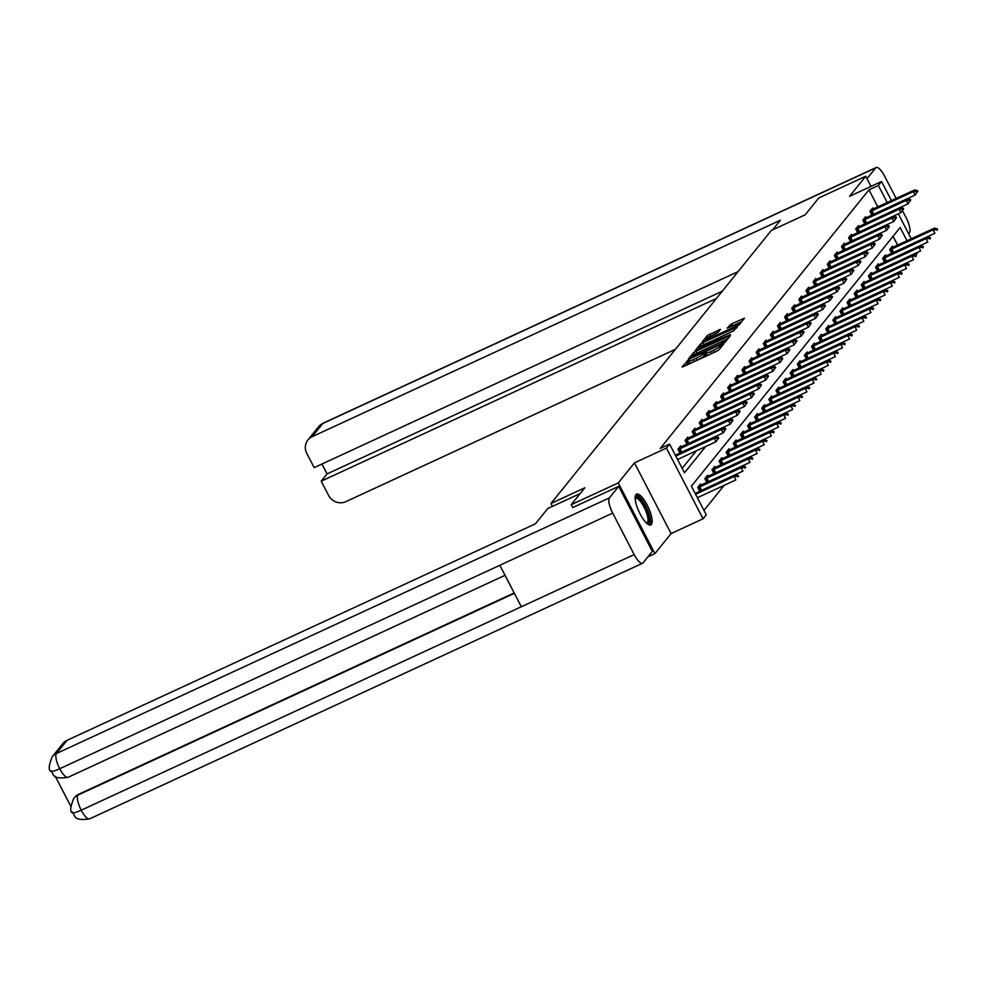 <?xml version="1.0" encoding="UTF-8"?>
<svg xmlns="http://www.w3.org/2000/svg" width="987" height="987" viewBox="0 0 987 987"><rect width="100%" height="100%" fill="white"/><g stroke="black" fill="none" stroke-linecap="round" stroke-linejoin="round"><path stroke-width="1.48" d="M688.395 360.033L682.042 366.917L683.436 366.609L716.673 351.249L718.968 349.842L723.718 343.957L720.522 345.906A6.823 0.962 -27.4 0 1 713.182 350.41L710.406 351.693A6.823 0.962 -27.4 0 1 705.779 353.062A6.823 0.962 -27.4 0 1 705.927 352.655L706.581 351.804L705.569 352.1L703.349 353.852A6.823 0.962 -27.4 0 1 696.008 358.355L693.244 359.638A6.823 0.962 -27.4 0 1 688.605 360.995A6.823 0.962 -27.4 0 1 688.766 360.588L689.407 359.737L688.395 360.033M689.16 362.056L685.632 365.597M706.322 354.123L704.336 355.764L703.349 353.852M635.924 494.61A16.952 5.132 65.2 0 0 639.539 512.808A16.952 5.132 65.2 0 0 650.766 524.911A16.952 5.132 65.2 0 0 651.383 524.43A16.952 5.132 65.2 0 0 647.768 506.232A16.952 5.132 65.2 0 0 636.541 494.129A16.952 5.132 65.2 0 0 635.924 494.61M720.485 329.374L707.469 335.395L702.201 341.934L703.595 341.638L739.115 324.871L744.445 318.196L731.737 323.835L727.135 328.165L734.168 325.155A5.712 0.802 -27.4 0 1 738.042 324.02A5.712 0.802 -27.4 0 1 731.774 328.128L709.9 338.245A5.712 0.802 -27.4 0 1 706.026 339.38A5.712 0.802 -27.4 0 1 712.293 335.272L718.228 332.175L720.485 329.374M877.838 206.937L868.967 189.825L878.368 185.47L881.551 181.522L891.471 200.645M572.768 507.614L571.239 504.665L584.822 487.825L550.968 503.481L771.303 230.464L805.158 214.821L818.741 197.992L865.759 176.254L849.585 196.302L881.551 181.522M571.239 504.665L618.257 482.927L654.912 553.621L671.086 533.572L703.065 518.792L666.422 448.098L669.605 444.138L684.46 472.798L705.693 446.506M671.086 533.572L634.444 462.878L618.257 482.927M634.444 462.878L666.422 448.098M868.967 189.825L660.204 448.493L669.605 444.138M695.86 351.224L693.565 352.643L688.284 359.182L689.679 358.886L722.916 343.513L725.198 342.107L730.479 335.568L695.86 351.224L696.847 353.136L694.404 354.728M695.243 350.558L700.523 344.019L702.806 342.612L737.486 326.82L732.885 331.151L717.117 338.788L715.575 340.774L717.018 340.355L730.417 334.642L695.317 350.718M871.015 186.395L865.759 176.254M647.916 556.865L654.912 553.621M550.968 503.481L552.473 506.368M682.165 468.356L696.279 450.849M679.944 453.082L677.958 449.233L680.697 445.853L681.264 446.951M687.063 444.261L685.064 440.424L687.803 437.044L688.371 438.142M694.169 435.452L692.183 431.615L694.91 428.235L695.49 429.32M701.276 426.643L699.289 422.806L702.028 419.413L702.596 420.511M708.395 417.834L706.396 413.997L709.135 410.604L709.702 411.702M715.501 409.025L713.515 405.188L716.241 401.795L716.821 402.893M722.607 400.216L720.621 396.379L723.36 392.986L723.927 394.084M729.726 391.407L727.727 387.57L730.466 384.177L731.034 385.275M736.833 382.598L734.846 378.749L737.573 375.368L738.153 376.466M743.939 373.789L741.953 369.94L744.692 366.559L745.259 367.657M751.058 364.968L749.059 361.131L751.798 357.75L752.365 358.836M758.164 356.159L756.178 352.322L758.904 348.929L759.484 350.027M765.27 347.35L763.284 343.513L766.023 340.12L766.591 341.218M772.389 338.541L770.391 334.704L773.129 331.311L773.697 332.409M779.496 329.732L777.509 325.895L780.236 322.502L780.816 323.6M786.602 320.923L784.616 317.086L787.355 313.693L787.922 314.791M793.721 312.114L791.722 308.265L794.461 304.884L795.028 305.982M800.827 303.305L798.841 299.456L801.567 296.075L802.147 297.173M807.934 294.484L805.947 290.647L808.686 287.266L809.254 288.364M815.052 285.675L813.054 281.838L815.793 278.445L816.36 279.543M822.159 276.866L820.172 273.029L822.899 269.636L823.479 270.734M829.265 268.057L827.279 264.22L830.018 260.827L830.585 261.925M836.384 259.248L834.385 255.411L837.124 252.018L837.692 253.116M843.49 250.439L841.504 246.602L844.23 243.209L844.81 244.307M850.597 241.63L848.61 237.793L851.349 234.4L851.917 235.498M857.715 232.821L855.717 228.972L858.456 225.591L859.023 226.689M864.822 224L862.835 220.163L865.562 216.782L866.142 217.88M871.928 215.191L869.942 211.354L872.681 207.973L873.248 209.059M703.953 510.39L724.174 485.333M897.652 245.158L893.062 236.312M699.758 491.292L697.772 487.455L700.499 484.062L701.078 485.16M706.865 482.483L704.878 478.646L707.617 475.253L708.185 476.351M713.983 473.674L711.985 469.837L714.724 466.444L715.291 467.542M721.09 464.865L719.104 461.028L721.83 457.635L722.41 458.733M728.196 456.056L726.21 452.219L728.949 448.826L729.516 449.924M735.315 447.247L733.316 443.397L736.055 440.017L736.623 441.115M742.421 438.438L740.435 434.588L743.162 431.208L743.742 432.306M749.528 429.616L747.541 425.779L750.28 422.399L750.848 423.485M756.647 420.807L754.648 416.97L757.387 413.578L757.954 414.676M763.753 411.998L761.767 408.162L764.493 404.769L765.073 405.867M770.859 403.19L768.873 399.353L771.612 395.96L772.179 397.058M777.978 394.381L775.979 390.544L778.718 387.151L779.286 388.249M785.084 385.572L783.098 381.735L785.825 378.342L786.405 379.44M792.191 376.763L790.205 372.913L792.943 369.533L793.511 370.631M799.31 367.954L797.311 364.104L800.05 360.724L800.617 361.822M806.416 359.132L804.43 355.295L807.156 351.915L807.736 353.001M813.522 350.323L811.536 346.486L814.275 343.094L814.843 344.192M820.641 341.514L818.642 337.677L821.381 334.285L821.949 335.383M827.748 332.705L825.761 328.868L828.488 325.476L829.068 326.574M834.854 323.896L832.868 320.059L835.607 316.667L836.174 317.765M841.973 315.087L839.974 311.25L842.713 307.858L843.28 308.956M849.079 306.278L847.093 302.441L849.819 299.049L850.399 300.147M856.185 297.469L854.199 293.62L856.938 290.24L857.506 291.338M863.304 288.648L861.306 284.811L864.044 281.431L864.612 282.529M870.411 279.839L868.424 276.002L871.151 272.609L871.731 273.707M877.517 271.03L875.531 267.193L878.27 263.8L878.837 264.898M884.636 262.221L882.637 258.384L885.376 254.991L885.944 256.089M891.742 253.412L889.756 249.575L892.482 246.182L893.062 247.281M918.12 252.067L915.788 255.214M907.053 240.816L900.156 227.516L691.393 486.184L706.26 514.844L703.065 518.792M898.318 213.846L911.272 238.854M887.239 202.594L878.368 185.47M914.32 254.843L913.9 254.017M688.605 360.995L689.605 362.908A6.823 0.962 -27.4 0 0 694.231 361.538L693.244 359.638M704.336 355.764A6.823 0.962 -27.4 0 1 696.995 360.267L694.231 361.538M705.779 353.062L706.766 354.975A6.823 0.962 -27.4 0 0 711.393 353.605L710.406 351.693M719.116 349.657A6.823 0.962 -27.4 0 1 714.169 352.322L711.393 353.605M727.875 338.788L696.847 353.136M691.356 357.38L721.509 343.686L723.755 341.897A6.823 0.962 -27.4 0 0 723.915 341.477A6.823 0.962 -27.4 0 0 719.289 342.847L699.351 352.063A6.823 0.962 -27.4 0 0 692.01 356.566L691.356 357.38M698.833 349.25L699.438 348.497M734.18 330.472L701.51 345.931L700.523 344.019M705.421 343.846A5.712 0.802 -27.4 0 0 699.166 347.955A5.712 0.802 -27.4 0 0 703.028 346.819L713.033 341.847L714.576 339.861L705.421 343.846M741.792 321.552L731.441 326.426M717.228 332.903L708.456 337.32L707.469 335.395M706.322 339.96L705.791 340.626M697.377 497.719L735.833 479.941L734.044 476.511L735.414 474.809L695.156 493.426M737.869 476.955L738.56 476.116M695.601 494.277L734.044 476.511L737.573 476.388M735.414 474.809L738.264 475.537M718.746 437.895L718.45 437.327L717.759 438.166L718.067 438.746L718.746 437.895L716.019 441.732L677.576 459.498M718.067 438.746L716.019 441.732L714.23 438.29L675.787 456.068M675.342 455.204L715.6 436.599L714.23 438.29L717.759 438.166M718.45 437.327L715.6 436.599M635.147 497.855A14.669 4.441 -114.8 0 1 642.956 502.531A14.669 4.441 -114.8 0 1 649.471 519.483A14.669 4.441 -114.8 0 1 647.028 523.554M646.51 523.098A13.584 4.108 65.2 0 0 646.904 522.987A13.584 4.108 65.2 0 0 647.99 519.224A13.584 4.108 65.2 0 0 642.845 504.949A13.584 4.108 65.2 0 0 635.505 498.312A13.584 4.108 65.2 0 0 635.172 498.546M649.804 525.047A16.853 5.095 65.2 0 0 650.556 520.852A16.853 5.095 65.2 0 0 644.77 504.147A16.853 5.095 65.2 0 0 635.813 494.771M580.208 493.549L547.711 508.576L535.398 523.826L67.079 740.312L56.444 753.5L609.398 497.892L618.676 486.394L572.731 507.528M609.398 497.892A13.374 4.047 65.2 0 0 612.68 513.117L499.841 565.28L521.333 606.746L634.172 554.583L612.68 513.117M634.172 554.583A13.374 4.047 65.2 0 0 642.586 563.244A13.374 4.047 65.2 0 0 643.068 562.861L652.345 551.363L618.676 486.394M55.247 776.238L70.867 806.379M51.176 770.551C50.164 772.253 53.014 771.649 59.726 768.725A13.374 4.047 65.2 0 1 56.444 753.5A13.041 12.3 -141.1 0 0 52.237 756.77L62.872 743.593A13.041 12.3 38.9 0 1 67.079 740.312M78.602 794.301L74.395 797.57A13.041 12.3 38.9 0 1 78.602 794.301L514.178 592.94M73.778 798.335L73.778 798.335C70.287 806.984 69.818 811.807 72.372 812.807L72.372 812.807C75.74 814.312 71.854 821.591 89.632 818.852L642.586 563.244M514.375 593.335L77.985 795.066A13.374 4.047 65.2 0 0 81.218 810.191C74.506 813.115 71.681 813.757 72.717 812.116M52.237 756.77C48.733 765.431 48.277 770.267 50.855 771.279L50.855 771.279C54.322 772.759 50.041 779.952 68.091 777.3L505.036 575.31M772.661 229.835L780.446 220.2L312.126 436.698A13.041 12.3 -141.1 0 0 307.919 439.968A13.041 12.3 -141.1 0 0 306.784 453.378L314.162 467.616L738.066 271.647M902.476 210.626L906.115 217.633A13.374 4.047 65.2 0 1 909.397 232.858L908.645 233.783M876.197 167.506A13.374 4.047 65.2 0 0 875.716 167.889L322.761 423.509A13.041 12.3 -141.1 0 0 318.554 426.779L323.242 423.127L876.197 167.506A13.374 4.047 65.2 0 1 884.611 176.167L896.171 198.461M875.716 167.889L867.018 178.672M321.947 464.013L327.079 473.896L321.194 481.175L328.572 495.412A13.041 12.3 -141.1 0 0 345.795 501.667L675.404 349.299M321.194 481.175L716.426 298.469M327.079 473.896L722.299 291.19M699.709 491.205L742.94 471.132L741.151 467.702L742.52 466L698.919 486.036M744.988 468.146L745.666 467.307M697.932 487.763L741.151 467.702L744.679 467.579M742.52 466L745.37 466.728M706.828 482.396L750.046 462.323L748.269 458.881L749.639 457.191L706.026 477.227M752.094 459.337L752.773 458.486M705.039 478.954L748.269 458.881L751.798 458.77M749.639 457.191L752.476 457.919M725.852 429.086L725.556 428.506L724.877 429.357L725.174 429.937L725.852 429.086L723.126 432.923L679.907 452.984M725.174 429.937L723.126 432.923L721.349 429.481L678.118 449.554M679.105 447.814L722.718 427.79L721.349 429.481L724.877 429.357M725.556 428.506L722.718 427.79M732.971 420.277L732.675 419.697L731.984 420.548L732.28 421.128L732.971 420.277L730.244 424.114L687.014 444.175M732.28 421.128L730.244 424.114L728.455 420.672L685.225 440.733M686.212 439.005L729.825 418.969L728.455 420.672L731.984 420.548M732.675 419.697L729.825 418.969M713.934 473.587L757.165 453.514L755.376 450.072L756.745 448.382L713.132 468.418M759.2 450.528L759.891 449.677M712.145 470.145L755.376 450.072L758.904 449.961M756.745 448.382L759.595 449.11M721.041 464.778L764.271 444.705L762.482 441.263L763.852 439.573L720.251 459.609M766.319 441.72L766.998 440.868M719.264 461.336L762.482 441.263L766.011 441.14M763.852 439.573L766.702 440.301M728.159 455.957L771.378 435.896L769.601 432.454L770.97 430.764L727.357 450.788M773.426 432.911L774.104 432.059M726.37 452.527L769.601 432.454L773.129 432.331M770.97 430.764L773.808 431.492M740.077 411.468L739.781 410.888L739.09 411.739L739.399 412.307L740.077 411.468L737.351 415.293L694.12 435.366M739.399 412.307L737.351 415.293L735.562 411.863L692.343 431.924M693.33 430.196L736.931 410.16L735.562 411.863L739.09 411.739M739.781 410.888L736.931 410.16M747.184 402.659L746.888 402.079L746.209 402.93L746.505 403.498L747.184 402.659L744.457 406.484L701.239 426.557M746.505 403.498L744.457 406.484L742.68 403.054L699.45 423.115M700.437 421.387L744.05 401.351L742.68 403.054L746.209 402.93M746.888 402.079L744.05 401.351M754.302 393.838L754.006 393.27L753.315 394.121L753.612 394.689L754.302 393.838L751.576 397.675L708.345 417.748M753.612 394.689L751.576 397.675L749.787 394.232L706.556 414.306M707.543 412.578L751.156 392.542L749.787 394.232L753.315 394.121M754.006 393.27L751.156 392.542M735.266 447.148L778.496 427.087L776.707 423.645L778.077 421.955L734.464 441.979M780.532 424.102L781.223 423.25M733.477 443.718L776.707 423.645L780.236 423.522M778.077 421.955L780.927 422.683M761.409 385.029L761.113 384.461L760.422 385.312L760.73 385.88L761.409 385.029L758.682 388.866L715.452 408.939M760.73 385.88L758.682 388.866L756.893 385.423L713.675 405.497M714.662 403.769L758.263 383.733L756.893 385.423L760.422 385.312M761.113 384.461L758.263 383.733M742.372 438.339L785.603 418.278L783.814 414.836L785.183 413.146L741.582 433.17M787.651 415.293L788.329 414.441M740.595 434.897L783.814 414.836L787.342 414.713M785.183 413.146L788.033 413.861M768.515 376.22L768.219 375.652L767.541 376.491L767.837 377.071L768.515 376.22L765.789 380.057L722.57 400.13M767.837 377.071L765.789 380.057L764.012 376.615L720.781 396.688M721.768 394.96L765.381 374.924L764.012 376.615L767.541 376.491M768.219 375.652L765.381 374.924M749.491 429.53L792.709 409.469L790.932 406.027L792.302 404.325L748.689 424.361M794.757 406.471L795.436 405.632M747.702 426.088L790.932 406.027L794.461 405.904M792.302 404.325L795.14 405.052M775.634 367.411L775.338 366.843L774.647 367.682L774.943 368.262L775.634 367.411L772.907 371.248L729.677 391.308M774.943 368.262L772.907 371.248L771.118 367.806L727.888 387.879M728.875 386.151L772.488 366.115L771.118 367.806L774.647 367.682M775.338 366.843L772.488 366.115M756.597 420.721L799.828 400.648L798.039 397.218L799.408 395.516L755.795 415.552M801.863 397.662L802.554 396.823M754.808 417.279L798.039 397.218L801.567 397.095M799.408 395.516L802.258 396.243M782.74 358.602L782.444 358.034L781.753 358.873L782.062 359.453L782.74 358.602L780.014 362.439L736.783 382.5M782.062 359.453L780.014 362.439L778.225 358.997L735.007 379.07M735.994 377.33L779.594 357.306L778.225 358.997L781.753 358.873M782.444 358.034L779.594 357.306M763.704 411.912L806.934 391.839L805.145 388.397L806.515 386.707L762.914 406.743M808.982 388.853L809.661 388.002M761.927 408.47L805.145 388.397L808.674 388.286M806.515 386.707L809.365 387.435M789.847 349.793L789.551 349.213L788.872 350.064L789.168 350.644L789.847 349.793L787.12 353.63L743.902 373.691M789.168 350.644L787.12 353.63L785.344 350.188L742.113 370.248M743.1 368.521L786.713 348.497L785.344 350.188L788.872 350.064M789.551 349.213L786.713 348.497M770.822 403.103L814.041 383.03L812.264 379.588L813.633 377.898L770.02 397.934M816.089 380.044L816.767 379.193M769.033 399.661L812.264 379.588L815.793 379.477M813.633 377.898L816.471 378.626M796.965 340.984L796.669 340.404L795.978 341.255L796.275 341.823L796.965 340.984L794.239 344.821L751.008 364.882M796.275 341.823L794.239 344.821L792.45 341.379L749.219 361.439M750.206 359.712L793.819 339.676L792.45 341.379L795.978 341.255M796.669 340.404L793.819 339.676M777.929 394.294L821.159 374.221L819.37 370.779L820.74 369.089L777.127 389.125M823.195 371.235L823.886 370.384M776.14 390.852L819.37 370.779L822.899 370.656M820.74 369.089L823.59 369.817M804.072 332.175L803.776 331.595L803.085 332.446L803.393 333.014L804.072 332.175L801.345 335.999L758.115 356.073M803.393 333.014L801.345 335.999L799.556 332.57L756.338 352.63M757.325 350.903L800.926 330.867L799.556 332.57L803.085 332.446M803.776 331.595L800.926 330.867M785.035 385.485L828.266 365.412L826.477 361.97L827.846 360.28L784.246 380.316M830.314 362.426L830.992 361.575M783.259 382.043L826.477 361.97L830.005 361.847M827.846 360.28L830.696 361.008M811.178 323.366L810.882 322.786L810.204 323.637L810.5 324.205L811.178 323.366L808.452 327.19L765.233 347.264M810.5 324.205L808.452 327.19L806.675 323.761L763.444 343.821M764.431 342.094L808.045 322.058L806.675 323.761L810.204 323.637M810.882 322.786L808.045 322.058M792.154 376.664L835.372 356.603L833.596 353.161L834.965 351.471L791.352 371.494M837.42 353.617L838.099 352.766M790.365 373.234L833.596 353.161L837.124 353.038M834.965 351.471L837.803 352.199M818.297 314.545L818.001 313.977L817.31 314.828L817.606 315.396L818.297 314.545L815.57 318.382L772.34 338.455M817.606 315.396L815.57 318.382L813.781 314.939L770.551 335.012M771.538 333.285L815.151 313.249L813.781 314.939L817.31 314.828M818.001 313.977L815.151 313.249M799.26 367.855L842.491 347.794L840.702 344.352L842.071 342.662L798.458 362.685M844.527 344.808L845.217 343.957M797.471 364.413L840.702 344.352L844.23 344.229M842.071 342.662L844.921 343.377M825.403 305.736L825.107 305.168L824.416 306.007L824.725 306.587L825.403 305.736L822.677 309.573L779.446 329.646M824.725 306.587L822.677 309.573L820.888 306.13L777.67 326.203M778.657 324.476L822.257 304.44L820.888 306.13L824.416 306.007M825.107 305.168L822.257 304.44M806.367 359.046L849.597 338.985L847.808 335.543L849.178 333.84L805.577 353.877M851.645 335.987L852.324 335.148M804.59 355.604L847.808 335.543L851.337 335.42M849.178 333.84L852.028 334.568M832.51 296.927L832.214 296.359L831.535 297.198L831.831 297.778L832.51 296.927L829.783 300.764L786.565 320.837M831.831 297.778L829.783 300.764L828.007 297.321L784.776 317.395M785.763 315.667L829.376 295.631L828.007 297.321L831.535 297.198M832.214 296.359L829.376 295.631M813.485 350.237L856.704 330.164L854.927 326.734L856.297 325.031L812.683 345.068M858.752 327.178L859.43 326.339M811.696 346.795L854.927 326.734L858.456 326.611M856.297 325.031L859.134 325.759M839.629 288.118L839.332 287.55L838.642 288.389L838.938 288.969L839.629 288.118L836.902 291.955L793.671 312.015M838.938 288.969L836.902 291.955L835.113 288.512L791.895 308.586M792.869 306.846L836.482 286.822L835.113 288.512L838.642 288.389M839.332 287.55L836.482 286.822M820.592 341.428L863.822 321.355L862.033 317.925L863.403 316.222L819.79 336.259M865.858 318.369L866.549 317.53M818.803 337.986L862.033 317.925L865.562 317.802M863.403 316.222L866.253 316.95M846.735 279.309L846.439 278.729L845.748 279.58L846.056 280.16L846.735 279.309L844.008 283.146L800.778 303.206M846.056 280.16L844.008 283.146L842.219 279.703L799.001 299.777M799.988 298.037L843.589 278.013L842.219 279.703L845.748 279.58M846.439 278.729L843.589 278.013M827.698 332.619L870.929 312.546L869.14 309.104L870.509 307.413L826.909 327.45M872.977 309.56L873.655 308.709M825.922 329.177L869.14 309.104L872.668 308.993M870.509 307.413L873.359 308.141M853.841 270.5L853.545 269.92L852.867 270.771L853.163 271.339L853.841 270.5L851.115 274.337L807.897 294.397M853.163 271.339L851.115 274.337L849.338 270.894L806.108 290.955M807.095 289.228L850.708 269.192L849.338 270.894L852.867 270.771M853.545 269.92L850.708 269.192M834.817 323.81L878.035 303.737L876.259 300.295L877.628 298.605L834.015 318.641M880.083 300.751L880.762 299.9M833.028 320.368L876.259 300.295L879.787 300.171M877.628 298.605L880.466 299.332M860.96 261.691L860.664 261.111L859.973 261.962L860.269 262.53L860.96 261.691L858.234 265.515L815.003 285.588M860.269 262.53L858.234 265.515L856.445 262.086L813.226 282.146M814.201 280.419L857.814 260.383L856.445 262.086L859.973 261.962M860.664 261.111L857.814 260.383M841.923 315.001L885.154 294.928L883.365 291.486L884.734 289.796L841.121 309.832M887.19 291.942L887.881 291.091M840.134 311.559L883.365 291.486L886.894 291.362M884.734 289.796L887.584 290.523M868.066 252.882L867.77 252.302L867.092 253.153L867.388 253.721L868.066 252.882L865.34 256.706L822.109 276.779M867.388 253.721L865.34 256.706L863.551 253.277L820.333 273.337M821.32 271.61L864.92 251.574L863.551 253.277L867.092 253.153M867.77 252.302L864.92 251.574M849.03 306.18L892.26 286.119L890.471 282.677L891.841 280.987L848.24 301.01M894.308 283.133L894.987 282.282M847.253 302.75L890.471 282.677L894 282.553M891.841 280.987L894.691 281.714M875.173 244.06L874.877 243.493L874.198 244.344L874.494 244.912L875.173 244.06L872.446 247.897L829.228 267.97M874.494 244.912L872.446 247.897L870.67 244.455L827.439 264.528M828.426 262.801L872.039 242.765L870.67 244.455L874.198 244.344M874.877 243.493L872.039 242.765M856.148 297.371L899.367 277.31L897.59 273.868L898.96 272.178L855.347 292.201M901.415 274.324L902.093 273.473M854.36 293.941L897.59 273.868L901.119 273.744M898.96 272.178L901.797 272.893M882.292 235.251L881.996 234.684L881.305 235.535L881.601 236.103L882.292 235.251L879.565 239.088L836.334 259.162M881.601 236.103L879.565 239.088L877.776 235.646L834.558 255.719M835.533 253.992L879.146 233.956L877.776 235.646L881.305 235.535M881.996 234.684L879.146 233.956M863.255 288.562L906.485 268.501L904.697 265.059L906.066 263.356L862.453 283.392M908.521 265.503L909.212 264.664M861.466 285.12L904.697 265.059L908.225 264.935M906.066 263.356L908.916 264.084M889.398 226.442L889.102 225.875L888.423 226.714L888.719 227.294L889.398 226.442L886.671 230.279L843.441 250.353M888.719 227.294L886.671 230.279L884.883 226.837L841.664 246.91M842.651 245.183L886.252 225.147L884.883 226.837L888.423 226.714M889.102 225.875L886.252 225.147M870.361 279.753L913.592 259.68L911.803 256.25L913.172 254.547L869.572 274.583M915.64 256.694L916.318 255.855M868.585 276.311L911.803 256.25L915.331 256.126M913.172 254.547L916.022 255.275M896.504 217.633L896.208 217.066L895.53 217.905L895.826 218.485L896.504 217.633L893.778 221.47L850.56 241.531M895.826 218.485L893.778 221.47L892.001 218.028L848.771 238.101M849.758 236.362L893.371 216.338L892.001 218.028L895.53 217.905M896.208 217.066L893.371 216.338M877.48 270.944L920.698 250.871L918.922 247.441L920.291 245.738L876.678 265.774M922.746 247.885L923.425 247.046M875.691 267.502L918.922 247.441L922.45 247.318M920.291 245.738L923.129 246.466M903.623 208.825L903.327 208.245L902.636 209.096L902.932 209.676L903.623 208.825L900.897 212.661L857.666 232.722M902.932 209.676L900.897 212.661L899.108 209.219L855.889 229.292M856.864 227.553L900.477 207.529L899.108 209.219L902.636 209.096M903.327 208.245L900.477 207.529M884.586 262.135L927.817 242.062L926.028 238.62L927.398 236.929L883.784 256.965M929.853 239.076L930.544 238.225M882.81 258.693L926.028 238.62L929.557 238.509M927.398 236.929L930.247 237.657M910.73 200.016L910.433 199.436L909.755 200.287L910.051 200.855L910.73 200.016L908.003 203.853L864.772 223.913M910.051 200.855L908.003 203.853L906.214 200.41L862.996 220.471M863.983 218.744L907.584 198.708L906.214 200.41L909.755 200.287M910.433 199.436L907.584 198.708M891.693 253.326L934.923 233.253L933.134 229.811L934.504 228.12L890.903 248.156M936.971 230.267L937.65 229.416M889.916 249.884L933.134 229.811L936.663 229.7M934.504 228.12L937.354 228.848M917.836 191.207L917.54 190.627L916.861 191.478L917.157 192.046L917.836 191.207L915.109 195.031L871.891 215.104M917.157 192.046L915.109 195.031L913.333 191.601L870.102 211.662M871.089 209.935L914.702 189.899L913.333 191.601L916.861 191.478M917.54 190.627L914.702 189.899M687.779 362.932L686.792 361.02M721.768 346.375L721.127 345.154M704.952 354.999L703.965 353.087M696.995 360.267L696.008 358.355M714.169 352.322L713.182 350.41M721.152 347.128L720.522 345.906M729.541 336.74L729.085 335.864M694.552 354.543L693.565 352.643M724.236 342.822L723.755 341.897M703.805 344.525L702.806 342.612M736.499 328.116L736.043 327.252M713.379 342.514L713.033 341.847M715.365 341.601L714.526 339.984M730.318 326.931L729.442 325.241M732.724 325.747L731.737 323.835M743.445 319.504L743.001 318.628M710.763 335.901L709.764 333.988M719.548 330.559L719.091 329.683M68.091 777.3A13.374 4.047 65.2 0 1 59.726 768.725L499.841 565.28M521.333 606.746L81.218 810.191A13.374 4.047 65.2 0 0 89.632 818.852M323.242 423.127A13.374 4.047 65.2 0 0 322.761 423.509L312.126 436.698M701.56 490.268L699.783 486.825M700.967 490.551L699.191 487.109M708.666 481.459L706.889 478.016M708.074 481.742L706.297 478.3M679.377 448.9L681.153 452.342M679.969 448.604L681.746 452.046M686.483 440.091L688.272 443.521M687.075 439.795L688.864 443.237M715.785 472.637L713.996 469.207M715.193 472.933L713.404 469.491M722.891 463.828L721.115 460.398M722.299 464.124L720.522 460.682M729.998 455.019L728.221 451.577M729.405 455.315L727.629 451.873M693.602 431.282L695.379 434.712M694.194 430.986L695.971 434.428M700.708 422.461L702.485 425.903M701.301 422.177L703.077 425.619M707.815 413.652L709.604 417.094M708.407 413.368L710.196 416.81M737.116 446.21L735.327 442.768M736.524 446.506L734.735 443.064M714.933 404.843L716.71 408.285M715.526 404.559L717.302 408.001M744.223 437.401L742.446 433.959M743.63 437.697L741.854 434.255M722.04 396.034L723.816 399.476M722.632 395.75L724.409 399.18M751.329 428.592L749.552 425.15M750.737 428.876L748.96 425.446M729.146 387.225L730.935 390.667M729.738 386.929L731.527 390.371M758.448 419.783L756.659 416.341M757.856 420.067L756.067 416.625M736.265 378.416L738.042 381.858M736.857 378.12L738.634 381.562M765.554 410.974L763.778 407.532M764.962 411.258L763.185 407.816M743.371 369.607L745.148 373.049M743.964 369.311L745.74 372.753M772.661 402.165L770.884 398.723M772.068 402.449L770.292 399.007M750.478 360.798L752.267 364.228M751.07 360.502L752.859 363.944M779.779 393.344L777.99 389.914M779.187 393.64L777.398 390.198M757.597 351.977L759.373 355.419M758.189 351.693L759.965 355.135M786.886 384.535L785.109 381.093M786.294 384.831L784.517 381.389M764.703 343.168L766.48 346.61M765.295 342.884L767.072 346.326M793.992 375.726L792.216 372.284M793.4 376.022L791.623 372.58M771.809 334.359L773.598 337.801M772.402 334.075L774.19 337.517M801.111 366.917L799.322 363.475M800.519 367.213L798.73 363.771M778.928 325.55L780.705 328.992M779.52 325.266L781.297 328.696M808.217 358.108L806.441 354.666M807.625 358.392L805.848 354.962M786.034 316.741L787.823 320.183M786.627 316.457L788.403 319.887M815.324 349.299L813.547 345.857M814.731 349.583L812.955 346.153M793.141 307.932L794.93 311.374M793.733 307.636L795.522 311.078M822.442 340.49L820.653 337.048M821.85 340.774L820.061 337.332M800.26 299.123L802.036 302.565M800.852 298.827L802.628 302.269M829.549 331.681L827.772 328.239M828.957 331.965L827.18 328.523M807.366 290.314L809.155 293.744M807.958 290.018L809.735 293.46M836.655 322.86L834.879 319.43M836.063 323.156L834.286 319.714M814.472 281.505L816.261 284.935M815.065 281.209L816.854 284.651M843.774 314.051L841.985 310.621M843.182 314.347L841.393 310.905M821.591 272.683L823.368 276.126M822.183 272.4L823.96 275.842M850.88 305.242L849.104 301.8M850.288 305.538L848.512 302.096M828.698 263.874L830.486 267.317M829.29 263.591L831.066 267.033M857.987 296.433L856.21 292.991M857.395 296.729L855.618 293.287M835.804 255.065L837.593 258.508M836.396 254.782L838.185 258.212M865.106 287.624L863.317 284.182M864.513 287.908L862.724 284.478M842.923 246.256L844.699 249.699M843.515 245.973L845.291 249.403M872.212 278.815L870.435 275.373M871.62 279.099L869.843 275.669M850.029 237.448L851.818 240.89M850.621 237.151L852.398 240.594M879.318 270.006L877.542 266.564M878.738 270.29L876.949 266.848M857.135 228.639L858.924 232.081M857.728 228.342L859.517 231.785M886.437 261.197L884.648 257.755M885.845 261.481L884.056 258.039M864.254 219.83L866.031 223.259M864.846 219.533L866.623 222.976M893.543 252.376L891.767 248.946M892.951 252.672L891.175 249.23M871.361 211.021L873.15 214.45M871.953 210.725L873.729 214.167M724.52 342.649L723.915 341.477M699.635 348.88L699.166 347.955M715.464 341.564L714.576 339.861M706.495 340.293L706.026 339.38M738.671 325.241L738.042 324.02M307.919 439.968L318.554 426.779"/></g></svg>
